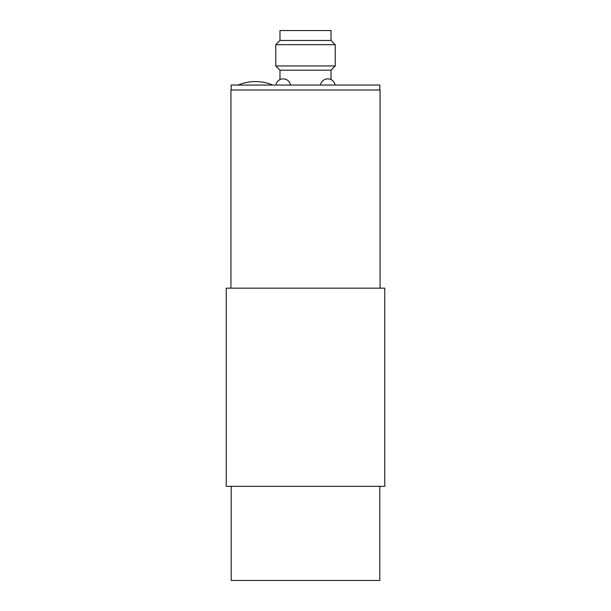 <?xml version="1.0" encoding="UTF-8"?>
<svg xmlns="http://www.w3.org/2000/svg" width="611" height="611" viewBox="0 0 611 611"><rect width="100%" height="100%" fill="white"/><g stroke="black" fill="none" stroke-linecap="round" stroke-linejoin="round"><path stroke-width="0.92" d="M379.813 486.325L379.813 580.45L231.187 580.45L231.187 486.325M384.762 486.325L226.238 486.325L226.238 288.163L384.762 288.163L384.762 486.325M380.057 288.163L380.057 90L230.943 90L230.943 288.163M379.813 90L379.813 85.044L231.187 85.044L231.187 90M275.775 44.672L279.983 40.456L279.983 30.55L331.017 30.55L331.017 40.456L335.225 44.672L275.775 44.672L275.775 65.973L335.225 65.973L331.017 70.181L279.983 70.181L275.775 65.973M279.983 40.456L331.017 40.456M331.017 70.181L331.017 79.583M279.983 79.583L279.983 70.181M335.225 65.973L335.225 44.672M335.118 85.044A7.431 7.431 0 0 0 320.47 85.044M290.531 85.044A7.431 7.431 0 0 0 275.882 85.044M272.804 85.044C267.251 82.745 261.477 81.591 255.467 81.576L255.429 81.576M238.122 85.044C243.674 82.745 249.456 81.591 255.459 81.576"/></g></svg>
